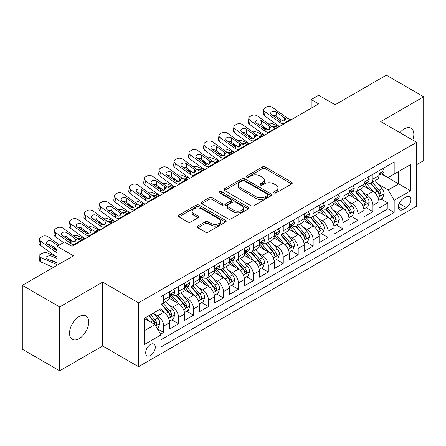 <?xml version="1.0" encoding="UTF-8"?>
<svg xmlns="http://www.w3.org/2000/svg" width="446" height="446" viewBox="0 0 446 446"><rect width="100%" height="100%" fill="white"/><g stroke="black" fill="none" stroke-linecap="round" stroke-linejoin="round"><path stroke-width="0.67" d="M274.022 192.901A1.455 0.836 0 0 0 276.074 192.901L291.667 183.903A2.074 1.199 0 0 0 292.275 183.055A2.074 1.199 0 0 0 291.667 182.208L265.253 166.955A2.074 1.199 0 0 0 262.32 166.955L246.727 175.958A1.455 0.836 0 0 0 246.304 176.549A1.455 0.836 0 0 0 246.727 177.146A1.455 0.836 0 0 0 248.779 177.146L250.797 175.98A6.64 3.836 0 0 1 260.191 175.98L262.393 177.252A6.64 3.836 0 0 1 264.339 179.961A6.64 3.836 0 0 1 262.393 182.67L260.375 183.836A1.455 0.836 0 0 0 259.946 184.432A1.455 0.836 0 0 0 260.375 185.023A1.455 0.836 0 0 0 262.426 185.023L264.445 183.858A6.64 3.836 0 0 1 273.838 183.858L276.041 185.129A6.64 3.836 0 0 1 277.981 187.838A6.64 3.836 0 0 1 276.041 190.554L274.022 191.713A1.455 0.836 0 0 0 273.593 192.31A1.455 0.836 0 0 0 274.022 192.901L274.022 191.713M79.109 338.698A13.531 7.811 120 0 0 87.951 326.779A13.531 7.811 120 0 0 85.872 315.935A13.531 7.811 120 0 0 79.109 316.604A13.531 7.811 120 0 0 70.267 328.529A13.531 7.811 120 0 0 72.341 339.373A13.531 7.811 120 0 0 79.109 338.698M412.767 140.089A13.531 7.811 120 0 0 411.028 128.208A13.531 7.811 120 0 0 404.266 128.877A13.531 7.811 120 0 0 399.878 132.646M150.492 355.49A6.768 3.908 120 0 0 154.913 349.525A6.768 3.908 120 0 0 153.876 344.106A6.768 3.908 120 0 0 150.492 344.44A6.768 3.908 120 0 0 146.076 350.4A6.768 3.908 120 0 0 147.113 355.824A6.768 3.908 120 0 0 150.492 355.49M197.896 226.089A2.074 1.199 0 0 0 197.288 226.936A2.074 1.199 0 0 0 197.896 227.783L205.311 232.065A2.074 1.199 0 0 0 208.243 232.065L225.559 222.069A2.074 1.199 0 0 0 226.167 221.222A2.074 1.199 0 0 0 225.559 220.374L199.145 205.121A2.074 1.199 0 0 0 196.212 205.121L178.896 215.123A2.074 1.199 0 0 0 178.288 215.964A2.074 1.199 0 0 0 178.896 216.812L187.844 221.98A2.074 1.199 0 0 0 190.782 221.98L198.191 217.704A2.074 1.199 0 0 0 198.799 216.856A2.074 1.199 0 0 0 198.191 216.009L193.754 213.444A5.553 3.206 0 0 1 192.126 211.181A5.553 3.206 0 0 1 195.554 208.221A5.553 3.206 0 0 1 201.603 208.912L218.992 218.953A5.553 3.206 0 0 1 220.619 221.222A5.553 3.206 0 0 1 217.191 224.182A5.553 3.206 0 0 1 211.142 223.485L208.243 221.813A2.074 1.199 0 0 0 205.311 221.813L197.896 226.089L197.896 227.783M416.597 164.741L423.7 160.638L423.7 96.771L386.325 75.19L335.124 104.754L318.678 95.26L311.202 99.575L318.678 103.89L72.007 246.304L64.531 241.988L57.06 246.304L57.06 265.292M59.675 306.937L59.675 370.81L102.652 345.996L102.652 282.123L59.675 306.937L22.3 285.362L73.501 255.798L57.06 246.304M102.652 282.123L138.533 302.84L416.597 142.296L416.597 206.169L138.533 366.707L138.533 302.84M423.7 96.771L380.722 121.585L416.597 142.296M250.947 205.718A2.074 1.199 0 0 0 253.88 205.718L271.196 195.722A2.074 1.199 0 0 0 271.804 194.874A2.074 1.199 0 0 0 271.196 194.027L244.782 178.774A2.074 1.199 0 0 0 241.849 178.774L224.533 188.77A2.074 1.199 0 0 0 223.925 189.617A2.074 1.199 0 0 0 224.533 190.464L250.947 205.718M220.051 193.218A1.455 0.836 0 0 1 221.523 193.419L221.523 191.696L248.377 207.2A2.074 1.199 0 0 1 248.985 208.048A2.074 1.199 0 0 1 248.377 208.895L231.061 218.891A2.074 1.199 0 0 1 228.129 218.891L201.715 203.638L201.715 201.943A2.074 1.199 0 0 0 201.107 202.791A2.074 1.199 0 0 0 201.715 203.638M201.715 201.943L209.124 197.667A2.074 1.199 0 0 1 212.056 197.667L222.771 203.85A2.074 1.199 0 0 0 225.704 203.85L230.621 201.012A2.074 1.199 0 0 0 231.229 200.165A2.074 1.199 0 0 0 230.621 199.317L219.471 192.878A1.455 0.836 0 0 1 219.042 192.287A1.455 0.836 0 0 1 219.939 191.512A1.455 0.836 0 0 1 221.523 191.696M59.675 370.81L22.3 349.229L22.3 285.362M160.549 334.232L163.649 332.443L157.444 328.864M153.915 313.616L157.672 315.785A8.457 4.884 60 0 1 163.649 326.143L169.631 322.692L169.631 328.992L178.601 323.813L171.799 319.882M168.867 304.986L172.619 307.155A8.457 4.884 60 0 1 178.601 317.513L184.577 314.056L184.577 320.362L193.547 315.183L186.746 311.252M183.813 296.356L187.571 298.525A8.457 4.884 60 0 1 193.547 308.877L199.529 305.426L199.529 311.726L208.499 306.547L201.698 302.622M198.765 287.726L202.517 289.889A8.457 4.884 60 0 1 208.499 300.247L214.481 296.796L214.481 303.096L223.446 297.917L216.645 293.992M213.718 279.096L217.47 281.259A8.457 4.884 60 0 1 223.446 291.617L229.428 288.166L229.428 294.466L238.398 289.287L231.597 285.362M228.664 270.46L232.416 272.629A8.457 4.884 60 0 1 238.398 282.987L244.38 279.536L244.38 285.836L253.35 280.657L246.543 276.732M243.616 261.83L247.368 263.999A8.457 4.884 60 0 1 253.35 274.357L259.327 270.9L259.327 277.206L268.297 272.027L261.495 268.096M258.563 253.2L262.32 255.368A8.457 4.884 60 0 1 268.297 265.727L274.279 262.27L274.279 268.57L283.249 263.396L276.448 259.466M273.515 244.57L277.267 246.738A8.457 4.884 60 0 1 283.249 257.091L289.225 253.64L289.225 259.94L298.196 254.761L291.394 250.836M288.462 235.94L292.219 238.103A8.457 4.884 60 0 1 298.196 248.461L304.178 245.01L304.178 251.31L313.148 246.131L306.346 242.206M303.414 227.304L307.166 229.473A8.457 4.884 60 0 1 313.148 239.831L319.124 236.38L319.124 242.68L328.094 237.501L321.293 233.576M318.36 218.674L322.118 220.842A8.457 4.884 60 0 1 328.094 231.201L334.076 227.75L334.076 234.05L343.046 228.87L336.245 224.94M333.313 210.044L337.065 212.212A8.457 4.884 60 0 1 343.046 222.571L349.028 219.114L349.028 225.42L357.999 220.24L351.192 216.31M348.265 201.414L352.017 203.582A8.457 4.884 60 0 1 357.999 213.935L363.975 210.484L363.975 216.784L372.945 211.605L372.945 205.305A8.457 4.884 -120 0 0 366.963 194.947L363.211 192.784M366.144 207.68L372.945 211.605M169.631 322.692A8.457 4.884 -120 0 0 163.649 312.334L159.166 309.741M184.577 314.056A8.457 4.884 -120 0 0 178.601 303.704L169.352 298.363M199.529 305.426A8.457 4.884 -120 0 0 193.547 295.068L184.304 289.733M214.481 296.796A8.457 4.884 -120 0 0 208.499 286.438L199.256 281.103M229.428 288.166A8.457 4.884 -120 0 0 223.446 277.808L214.203 272.473M244.38 279.536A8.457 4.884 -120 0 0 238.398 269.178L229.155 263.837M259.327 270.9A8.457 4.884 -120 0 0 253.35 260.548L244.101 255.207M274.279 262.27A8.457 4.884 -120 0 0 268.297 251.912L259.054 246.577M289.225 253.64A8.457 4.884 -120 0 0 283.249 243.282L274 237.947M304.178 245.01A8.457 4.884 -120 0 0 298.196 234.652L288.952 229.316M319.124 236.38A8.457 4.884 -120 0 0 313.148 226.022L303.899 220.681M334.076 227.75A8.457 4.884 -120 0 0 328.094 217.392L318.851 212.051M349.028 219.114A8.457 4.884 -120 0 0 343.046 208.761L333.803 203.421M363.975 210.484A8.457 4.884 -120 0 0 357.999 200.126L348.75 194.79M406.284 196.937L402.994 198.832A6.556 3.785 120 0 0 398.713 204.608A6.556 3.785 120 0 0 399.716 209.86A6.556 3.785 120 0 0 402.994 209.536L406.284 207.635A6.556 3.785 120 0 0 410.565 201.86A6.556 3.785 120 0 0 409.562 196.608A6.556 3.785 120 0 0 406.284 196.937M144.515 330.631L154.979 324.588L160.961 334.946L160.961 347.033L394.175 212.385L394.175 200.299L388.193 189.94L378.163 184.153M160.961 334.946L144.515 344.44L144.515 318.199L160.961 308.704L160.961 296.623L394.175 161.976L394.175 174.063L410.621 164.568L410.621 190.804L394.175 200.299M172.541 294.678L172.619 294.722A8.457 4.884 60 0 0 176.85 295.146L182.827 291.69A8.457 4.884 -120 0 0 184.577 287.821L184.577 282.987M187.493 286.048L187.571 286.092A8.457 4.884 60 0 0 191.797 286.51L197.779 283.059A8.457 4.884 -120 0 0 199.529 279.19L199.529 274.357M202.439 277.418L202.517 277.462A8.457 4.884 60 0 0 206.749 277.88L212.725 274.429A8.457 4.884 -120 0 0 214.481 270.555L214.481 265.721M217.392 268.787L217.47 268.832A8.457 4.884 60 0 0 221.695 269.25L227.677 265.799A8.457 4.884 -120 0 0 229.428 261.925L229.428 257.091M232.338 260.157L232.416 260.202A8.457 4.884 60 0 0 236.648 260.62L242.624 257.169A8.457 4.884 -120 0 0 244.38 253.295L244.38 248.461M247.29 251.522L247.368 251.566A8.457 4.884 60 0 0 251.594 251.99L257.576 248.534A8.457 4.884 -120 0 0 259.327 244.664L259.327 239.831M262.237 242.892L262.32 242.936A8.457 4.884 60 0 0 266.546 243.354L272.528 239.903A8.457 4.884 -120 0 0 274.279 236.034L274.279 231.201M277.189 234.261L277.267 234.306A8.457 4.884 60 0 0 281.498 234.724L287.475 231.273A8.457 4.884 -120 0 0 289.225 227.404L289.225 222.571M292.141 225.631L292.219 225.676A8.457 4.884 60 0 0 296.445 226.094L302.427 222.643A8.457 4.884 -120 0 0 304.178 218.769L304.178 213.935M307.088 217.001L307.166 217.046A8.457 4.884 60 0 0 311.397 217.464L317.374 214.013A8.457 4.884 -120 0 0 319.124 210.138L319.124 205.305M322.04 208.366L322.118 208.416A8.457 4.884 60 0 0 326.344 208.834L332.326 205.377A8.457 4.884 -120 0 0 334.076 201.508L334.076 196.675M336.986 199.736L337.065 199.78A8.457 4.884 60 0 0 341.296 200.198L347.272 196.747A8.457 4.884 -120 0 0 349.028 192.878L349.028 188.045M351.939 191.105L352.017 191.15A8.457 4.884 60 0 0 356.243 191.568L362.224 188.117A8.457 4.884 -120 0 0 363.975 184.248L363.975 179.415M160.961 339.78L387.897 208.761L387.897 202.975L378.927 208.154L378.927 201.854A8.457 4.884 -120 0 0 372.945 191.496L363.702 186.16M366.885 182.475L366.963 182.52A8.457 4.884 -120 0 0 371.195 182.938A8.457 4.884 -120 0 0 372.945 179.069L372.945 174.235M371.195 182.938L377.177 179.487A8.457 4.884 -120 0 0 378.927 175.613L378.927 170.779M163.649 295.068L163.649 299.902A8.457 4.884 60 0 1 161.898 303.776A8.457 4.884 60 0 1 160.961 304.116M161.898 303.776L167.88 300.32A8.457 4.884 -120 0 0 169.631 296.451L169.631 291.617M178.601 286.438L178.601 291.271A8.457 4.884 60 0 1 176.85 295.146M193.547 277.808L193.547 282.641A8.457 4.884 60 0 1 191.797 286.51M208.499 269.178L208.499 274.011A8.457 4.884 60 0 1 206.749 277.88M223.446 260.548L223.446 265.381A8.457 4.884 60 0 1 221.695 269.25M238.398 251.912L238.398 256.745A8.457 4.884 60 0 1 236.648 260.62M253.35 243.282L253.35 248.115A8.457 4.884 60 0 1 251.594 251.99M268.297 234.652L268.297 239.485A8.457 4.884 60 0 1 266.546 243.354M283.249 226.022L283.249 230.855A8.457 4.884 60 0 1 281.498 234.724M298.196 217.392L298.196 222.225A8.457 4.884 60 0 1 296.445 226.094M313.148 208.756L313.148 213.589A8.457 4.884 60 0 1 311.397 217.464M328.094 200.126L328.094 204.959A8.457 4.884 60 0 1 326.344 208.834M343.046 191.496L343.046 196.329A8.457 4.884 60 0 1 341.296 200.198M357.999 182.866L357.999 187.699A8.457 4.884 60 0 1 356.243 191.568M357.999 213.935L357.999 220.24M343.046 222.571L343.046 228.87M328.094 231.201L328.094 237.501M313.148 239.831L313.148 246.131M298.196 248.461L298.196 254.761M283.249 257.091L283.249 263.396M268.297 265.727L268.297 272.027M253.35 274.357L253.35 280.657M238.398 282.987L238.398 289.287M223.446 291.617L223.446 297.917M208.499 300.247L208.499 306.547M193.547 308.877L193.547 315.183M178.601 317.513L178.601 323.813M163.649 326.143L163.649 332.443M154.979 324.588L144.515 318.544M388.193 189.94L398.657 183.903L398.657 171.47L410.621 164.568M381.536 174.018L410.621 190.804M381.837 173.845L388.193 177.514L394.175 174.063M102.652 345.996L138.533 366.707M311.202 99.575L311.202 108.205M381.096 199.05L387.897 202.975M387.897 208.761L394.175 212.385M274.602 193.107L276.041 192.276A6.64 3.836 0 0 0 277.981 189.567L277.981 187.838M264.339 179.961L264.339 181.689A6.64 3.836 0 0 1 262.393 184.399L260.955 185.229M291.639 183.914L265.253 168.683A2.074 1.199 0 0 0 262.32 168.683L247.307 177.346M271.168 195.733L244.782 180.502A2.074 1.199 0 0 0 241.849 180.502L224.561 190.481M267.528 195.465A1.455 0.836 0 0 0 267.951 194.874A1.455 0.836 0 0 0 267.528 194.278L244.341 180.892A1.455 0.836 0 0 0 242.29 180.892L240.16 182.119A6.64 3.836 0 0 0 238.214 184.834A6.64 3.836 0 0 0 240.16 187.543L256.01 196.692A6.64 3.836 0 0 0 265.398 196.692L267.528 195.465L267.528 197.193A1.455 0.836 0 0 0 267.951 196.597L267.951 194.874M238.214 184.834L238.214 186.556A6.64 3.836 0 0 0 240.16 189.271L240.16 187.543M267.528 197.193L265.398 198.42A6.64 3.836 0 0 1 256.01 198.42L240.16 189.271M201.743 203.655L209.124 199.395L209.124 197.667M231.229 200.165L231.229 201.893A2.074 1.199 0 0 1 230.621 202.74L225.704 205.578A2.074 1.199 0 0 1 222.771 205.578L212.056 199.395A2.074 1.199 0 0 0 209.124 199.395M221.523 193.419L248.35 208.906M233.888 210.272A5.553 3.206 0 0 0 239.937 210.964A5.553 3.206 0 0 0 243.365 208.003A5.553 3.206 0 0 0 241.738 205.74L235.611 202.2A2.074 1.199 0 0 0 232.678 202.2L227.761 205.037A2.074 1.199 0 0 0 227.153 205.885A2.074 1.199 0 0 0 227.761 206.732L233.888 210.272L233.888 211.995A5.553 3.206 0 0 0 239.937 212.692A5.553 3.206 0 0 0 243.365 209.731L243.365 208.003M227.153 205.885L227.153 207.613A2.074 1.199 0 0 0 227.761 208.46L227.761 206.732M233.888 211.995L227.761 208.46M220.619 221.222L220.619 222.944A5.553 3.206 0 0 1 217.191 225.905A5.553 3.206 0 0 1 211.142 225.213L208.243 223.541A2.074 1.199 0 0 0 205.311 223.541L197.924 227.8M192.126 211.181L192.126 212.909A5.553 3.206 0 0 0 193.754 215.173L193.754 213.444M198.163 217.72L193.754 215.173M225.531 222.08L199.145 206.849A2.074 1.199 0 0 0 196.212 206.849L178.924 216.828M378.799 200.371L382.662 198.141L384.157 193.826A5.603 3.233 -120 0 0 381.977 188.563L375.147 180.658M279.19 126.686L272.01 123.587A4.226 2.119 -5.9 0 0 267.684 123.403M373.776 192.042L365.971 183.005M266.859 128.905L264.539 127.902L264.668 129.195M369.333 189.411L364.806 184.165A13.425 7.749 -120 0 0 364.388 183.696M370.431 183.245L377.344 191.239A5.603 3.233 60 0 1 379.34 195.103L379.747 195.766L380.505 195.66L381.135 194.066A5.603 3.233 -120 0 0 379.133 190.208L372.304 182.297M370.838 183.111L378.264 191.708A2.854 1.65 60 0 1 378.983 192.823L381.135 194.066M263.324 126.352A4.226 2.119 -5.9 0 0 263.318 126.608A4.226 2.119 -5.9 0 0 264.539 127.902M272.155 126.631A3.384 1.695 174.1 0 1 276.007 126.67L277.847 127.461M284.202 123.793L283.188 123.709A10.57 6.105 60 0 1 279.319 122.098L265.008 111.745L264.539 115.754A4.226 2.726 -173.3 0 1 263.324 113.54L263.798 109.526A4.226 2.726 6.7 0 0 265.008 111.745M279.464 126.53A15.855 9.154 60 0 1 278.85 126.106L264.539 115.754M382.885 168.493L384.157 170.695A5.603 3.233 60 0 1 382.997 173.176L380.159 174.815A5.603 3.233 -120 0 0 381.135 173.522L381.012 173.026M291.678 119.478L290.658 119.389A10.57 6.105 60 0 1 286.795 117.783L272.478 107.43A4.226 2.726 6.7 0 0 266.524 107.007L265.03 107.871A4.226 2.726 6.7 0 0 263.798 109.526M284.47 120.682L284.347 117.761L285.351 119.322L284.358 120.749L280.93 121.167L271.692 114.828A3.384 2.18 -173.3 0 1 270.722 113.055A3.384 2.18 -173.3 0 1 271.709 111.729A3.384 2.18 -173.3 0 1 276.475 112.069L276.007 116.077L283.11 121.217M276.007 116.077A3.384 2.18 6.7 0 0 272.389 115.336M284.347 117.761L276.475 112.069M379.111 175.077L379.133 175.077A5.603 3.233 -120 0 0 380.159 174.815M380.41 173.104L381.135 173.522C380.778 172.68 380.182 173.026 379.34 174.559A5.603 3.233 60 0 1 378.927 175.356M363.852 209.007L367.716 206.771L369.21 202.456A5.603 3.233 -120 0 0 367.025 197.199L360.195 189.288M264.244 135.316L257.063 132.222A4.226 2.119 -5.9 0 0 252.737 132.033M358.829 200.672L351.019 191.635M251.912 137.535L249.587 136.537L249.721 137.825M354.386 198.041L349.854 192.795A13.425 7.749 -120 0 0 349.435 192.326M355.484 191.875L362.392 199.875A5.603 3.233 60 0 1 364.388 203.733L364.795 204.396L365.553 204.29L366.183 202.696A5.603 3.233 -120 0 0 364.187 198.838L357.358 190.927M355.891 191.741L363.312 200.338A2.854 1.65 60 0 1 364.031 201.453L366.183 202.696M248.377 134.982A4.226 2.119 -5.9 0 0 248.372 135.244A4.226 2.119 -5.9 0 0 249.587 136.537M257.208 135.261A3.384 1.695 174.1 0 1 261.055 135.3L262.895 136.097M348.9 217.637L352.764 215.407L354.258 211.086A5.603 3.233 -120 0 0 352.078 205.829L345.243 197.918M249.292 143.946L242.111 140.852A4.226 2.119 -5.9 0 0 237.785 140.663M343.877 209.308L336.072 200.265M236.96 146.171L234.635 145.167L234.769 146.455M339.434 206.671L334.901 201.43A13.425 7.749 -120 0 0 334.489 200.962M340.532 200.505L347.44 208.505A5.603 3.233 60 0 1 349.441 212.363L349.848 213.026L350.606 212.92L351.231 211.326A5.603 3.233 -120 0 0 349.235 207.468L342.405 199.557M340.939 200.377L348.365 208.968A2.854 1.65 60 0 1 349.084 210.088L351.231 211.326M233.425 143.612A4.226 2.119 -5.9 0 0 233.42 143.874A4.226 2.119 -5.9 0 0 234.635 145.167M242.256 143.891A3.384 1.695 174.1 0 1 246.108 143.93L247.948 144.727M333.948 226.267L337.812 224.037L339.306 219.722A5.603 3.233 -120 0 0 337.126 214.459L330.296 206.554M234.345 152.582L227.165 149.482A4.226 2.119 -5.9 0 0 222.833 149.299M328.925 217.938L321.12 208.895M222.013 154.801L219.688 153.798L219.822 155.085M324.487 215.306L319.955 210.06A13.425 7.749 -120 0 0 319.537 209.592M325.586 209.135L332.493 217.135A5.603 3.233 60 0 1 334.489 220.993L334.896 221.656L335.654 221.55L336.284 219.962A5.603 3.233 -120 0 0 334.288 216.098L327.453 208.193M325.987 209.007L333.413 217.598A2.854 1.65 60 0 1 334.132 218.718L336.284 219.962M218.479 152.242A4.226 2.119 -5.9 0 0 218.473 152.504A4.226 2.119 -5.9 0 0 219.688 153.798M227.309 152.521A3.384 1.695 174.1 0 1 231.156 152.56L232.996 153.357M319.002 234.897L322.865 232.667L324.359 228.352A5.603 3.233 -120 0 0 322.179 223.089L315.344 215.184M219.393 161.212L212.212 158.113A4.226 2.119 -5.9 0 0 207.886 157.929M313.978 226.568L306.173 217.531M207.061 163.431L204.736 162.428L204.87 163.715M309.535 223.937L305.003 218.691A13.425 7.749 -120 0 0 304.59 218.222M310.633 217.765L317.541 225.765A5.603 3.233 60 0 1 319.542 229.623L319.949 230.292L320.702 230.181L321.332 228.592A5.603 3.233 -120 0 0 319.336 224.728L312.507 216.823M311.04 217.637L318.461 226.233A2.854 1.65 60 0 1 319.18 227.349L321.332 228.592M203.527 160.872A4.226 2.119 -5.9 0 0 203.521 161.134A4.226 2.119 -5.9 0 0 204.736 162.428M212.357 161.157A3.384 1.695 174.1 0 1 216.204 161.196L218.049 161.987M269.256 132.423L268.236 132.339A10.57 6.105 60 0 1 264.372 130.728L250.055 120.375L249.587 124.384A4.226 2.726 -173.3 0 1 248.377 122.171L248.846 118.157A4.226 2.726 6.7 0 0 250.055 120.375M264.511 135.16A15.855 9.154 60 0 1 263.904 134.737L249.587 124.384M367.939 177.123L369.21 179.325A5.603 3.233 60 0 1 368.05 181.806L365.207 183.445A5.603 3.233 -120 0 0 366.183 182.152L366.066 181.656M276.726 128.108L275.712 128.024A10.57 6.105 60 0 1 271.848 126.413L257.532 116.06A4.226 2.726 6.7 0 0 251.572 115.642L250.078 116.501A4.226 2.726 6.7 0 0 248.846 118.157M269.518 129.312L269.401 126.391L270.399 127.952L269.412 129.379L265.983 129.797L256.74 123.458A3.384 2.18 -173.3 0 1 255.77 121.686A3.384 2.18 -173.3 0 1 256.757 120.364A3.384 2.18 -173.3 0 1 261.523 120.699L261.055 124.707L268.157 129.847M261.055 124.707A3.384 2.18 6.7 0 0 257.442 123.966M269.401 126.391L261.523 120.699M364.165 183.707L364.187 183.707A5.603 3.233 -120 0 0 365.207 183.445M365.458 181.734L366.183 182.152C365.832 181.31 365.235 181.656 364.388 183.189A5.603 3.233 60 0 1 363.975 183.986M254.304 141.059L253.289 140.969A10.57 6.105 60 0 1 249.42 139.358L235.103 129.006L234.635 133.019A4.226 2.726 -173.3 0 1 233.425 130.801L233.894 126.787A4.226 2.726 6.7 0 0 235.103 129.006M249.565 143.79A15.855 9.154 60 0 1 248.952 143.372L234.635 133.019M352.987 185.759L354.258 187.956A5.603 3.233 60 0 1 353.098 190.436L350.255 192.075A5.603 3.233 -120 0 0 351.231 190.788L351.113 190.286M261.78 136.738L260.759 136.654A10.57 6.105 60 0 1 256.896 135.043L242.579 124.69A4.226 2.726 6.7 0 0 236.625 124.272L235.131 125.136A4.226 2.726 6.7 0 0 233.894 126.787M254.571 137.948L254.449 135.021L255.446 136.582L254.46 138.009L251.031 138.427L241.793 132.088A3.384 2.18 -173.3 0 1 240.823 130.316A3.384 2.18 -173.3 0 1 241.81 128.994A3.384 2.18 -173.3 0 1 246.577 129.329L246.108 133.337L253.211 138.477M246.108 133.337A3.384 2.18 6.7 0 0 242.49 132.596M254.449 135.021L246.577 129.329M349.212 192.338L349.235 192.338A5.603 3.233 -120 0 0 350.255 192.075M350.511 190.37L351.231 190.788C350.879 189.94 350.283 190.286 349.441 191.819A5.603 3.233 60 0 1 349.028 192.616M239.351 149.689L238.337 149.6A10.57 6.105 60 0 1 234.473 147.988L220.157 137.636L219.688 141.65A4.226 2.726 -173.3 0 1 218.479 139.431L218.947 135.422A4.226 2.726 6.7 0 0 220.157 137.636M234.613 152.426A15.855 9.154 60 0 1 234.005 152.002L219.688 141.65M338.04 194.389L339.306 196.586A5.603 3.233 60 0 1 338.146 199.067L335.308 200.706A5.603 3.233 -120 0 0 336.284 199.418L336.167 198.922M246.828 145.374L245.813 145.285A10.57 6.105 60 0 1 241.944 143.673L227.633 133.321A4.226 2.726 6.7 0 0 221.673 132.902L220.179 133.767A4.226 2.726 6.7 0 0 218.947 135.422M239.619 146.578L239.496 143.657L240.5 145.212L239.513 146.645L236.079 147.063L226.841 140.724A3.384 2.18 -173.3 0 1 225.871 138.946A3.384 2.18 -173.3 0 1 226.858 137.624A3.384 2.18 -173.3 0 1 231.625 137.959L231.156 141.973L238.259 147.108M231.156 141.973A3.384 2.18 6.7 0 0 227.538 141.226M239.496 143.657L231.625 137.959M334.266 200.968L334.288 200.968A5.603 3.233 -120 0 0 335.308 200.706M335.559 199L336.284 199.418C335.933 198.57 335.331 198.916 334.489 200.455A5.603 3.233 60 0 1 334.076 201.252M224.405 158.319L223.385 158.23A10.57 6.105 60 0 1 219.521 156.624L205.205 146.266L204.736 150.28A4.226 2.726 -173.3 0 1 203.527 148.061L203.995 144.052A4.226 2.726 6.7 0 0 205.205 146.266M219.666 161.056A15.855 9.154 60 0 1 219.053 160.632L204.736 150.28M323.088 203.019L324.359 205.221A5.603 3.233 60 0 1 323.199 207.697L320.356 209.336A5.603 3.233 -120 0 0 321.332 208.048L321.215 207.552M231.881 154.004L230.861 153.915A10.57 6.105 60 0 1 226.997 152.303L212.681 141.951A4.226 2.726 6.7 0 0 206.727 141.533L205.232 142.397A4.226 2.726 6.7 0 0 203.995 144.052M224.667 155.208L224.55 152.287L225.548 153.848L224.561 155.275L221.132 155.693L211.889 149.354A3.384 2.18 -173.3 0 1 210.925 147.581A3.384 2.18 -173.3 0 1 211.911 146.255A3.384 2.18 -173.3 0 1 216.672 146.589L216.204 150.603L223.312 155.738M216.204 150.603A3.384 2.18 6.7 0 0 212.591 149.862M224.55 152.287L216.672 146.589M319.314 209.603L319.336 209.603A5.603 3.233 -120 0 0 320.356 209.336M320.613 207.63L321.332 208.048C320.981 207.206 320.384 207.546 319.542 209.085A5.603 3.233 60 0 1 319.124 209.882M304.049 243.527L307.913 241.297L309.407 236.982A5.603 3.233 -120 0 0 307.227 231.719L300.398 223.814M204.446 169.842L197.26 166.743A4.226 2.119 -5.9 0 0 192.934 166.559M299.026 235.198L291.221 226.161M192.109 172.061L189.79 171.058L189.918 172.351M294.583 232.567L290.056 227.321A13.425 7.749 -120 0 0 289.638 226.852M295.681 226.401L302.594 234.395A5.603 3.233 60 0 1 304.59 238.259L304.997 238.922L305.755 238.816L306.385 237.222A5.603 3.233 -120 0 0 304.384 233.364L297.554 225.453M296.088 226.267L303.514 234.864A2.854 1.65 60 0 1 304.233 235.979L306.385 237.222M188.574 169.508A4.226 2.119 -5.9 0 0 188.574 169.764A4.226 2.119 -5.9 0 0 189.79 171.058M197.405 169.787A3.384 1.695 174.1 0 1 201.257 169.826L203.097 170.617M209.453 166.949L208.438 166.86A10.57 6.105 60 0 1 204.575 165.254L190.258 154.901L189.79 158.91A4.226 2.726 -173.3 0 1 188.58 156.691L189.048 152.683A4.226 2.726 6.7 0 0 190.258 154.901M204.714 169.686A15.855 9.154 60 0 1 204.101 169.263L189.79 158.91M308.136 211.649L309.407 213.851A5.603 3.233 60 0 1 308.247 216.327L305.41 217.971A5.603 3.233 -120 0 0 306.385 216.678L306.268 216.182M216.929 162.634L215.914 162.545A10.57 6.105 60 0 1 212.045 160.939L197.734 150.586A4.226 2.726 6.7 0 0 191.774 150.163L190.28 151.027A4.226 2.726 6.7 0 0 189.048 152.683M209.72 163.838L209.598 160.917L210.601 162.478L209.609 163.905L206.18 164.323L196.942 157.984A3.384 2.18 -173.3 0 1 195.972 156.212A3.384 2.18 -173.3 0 1 196.959 154.885A3.384 2.18 -173.3 0 1 201.726 155.225L201.257 159.233L208.36 164.373M201.257 159.233A3.384 2.18 6.7 0 0 197.639 158.492M209.598 160.917L201.726 155.225M304.362 218.233L304.384 218.233A5.603 3.233 -120 0 0 305.41 217.971M305.661 216.26L306.385 216.678C306.034 215.836 305.432 216.182 304.59 217.715A5.603 3.233 60 0 1 304.178 218.512M289.103 252.157L292.966 249.927L294.46 245.612A5.603 3.233 -120 0 0 292.275 240.355L285.446 232.444M189.494 178.472L182.314 175.373A4.226 2.119 -5.9 0 0 177.987 175.189M284.08 243.828L276.269 234.791M177.162 180.691L174.838 179.693L174.971 180.981M279.636 241.197L275.104 235.951A13.425 7.749 -120 0 0 274.686 235.482M280.735 235.031L287.642 243.031A5.603 3.233 60 0 1 289.638 246.889L290.051 247.552L290.803 247.446L291.433 245.852A5.603 3.233 -120 0 0 289.437 241.994L282.608 234.083M281.142 234.897L288.562 243.494A2.854 1.65 60 0 1 289.281 244.609L291.433 245.852M173.628 178.138A4.226 2.119 -5.9 0 0 173.622 178.4A4.226 2.119 -5.9 0 0 174.838 179.693M182.459 178.417A3.384 1.695 174.1 0 1 186.305 178.456L188.151 179.253M194.506 175.579L193.486 175.495A10.57 6.105 60 0 1 189.622 173.884L175.306 163.531L174.838 167.54A4.226 2.726 -173.3 0 1 173.628 165.327L174.096 161.313A4.226 2.726 6.7 0 0 175.306 163.531M189.767 178.316A15.855 9.154 60 0 1 189.154 177.893L174.838 167.54M293.189 220.279L294.46 222.482A5.603 3.233 60 0 1 293.301 224.962L290.457 226.601A5.603 3.233 -120 0 0 291.433 225.308L291.316 224.812M201.977 171.264L200.962 171.18A10.57 6.105 60 0 1 197.099 169.569L182.782 159.216A4.226 2.726 6.7 0 0 176.828 158.798L175.328 159.657A4.226 2.726 6.7 0 0 174.096 161.313M194.768 172.468L194.651 169.547L195.649 171.108L194.662 172.535L191.234 172.953L181.99 166.614A3.384 2.18 -173.3 0 1 181.026 164.842A3.384 2.18 -173.3 0 1 182.013 163.52A3.384 2.18 -173.3 0 1 186.774 163.855L186.305 167.863L193.413 173.003M186.305 167.863A3.384 2.18 6.7 0 0 182.693 167.122M194.651 169.547L186.774 163.855M289.415 226.863L289.437 226.863A5.603 3.233 -120 0 0 290.457 226.601M290.708 224.89L291.433 225.308C291.082 224.466 290.485 224.812 289.638 226.345A5.603 3.233 60 0 1 289.225 227.142M274.151 260.793L278.014 258.563L279.508 254.242A5.603 3.233 -120 0 0 277.328 248.985L270.499 241.074M174.542 187.103L167.361 184.008A4.226 2.119 -5.9 0 0 163.035 183.819M269.128 252.458L261.323 243.421M162.21 189.327L159.891 188.323L160.019 189.611M264.684 249.827L260.157 244.581A13.425 7.749 -120 0 0 259.739 244.118M265.783 243.661L272.696 251.661A5.603 3.233 60 0 1 274.691 255.519L275.098 256.182L275.857 256.076L276.487 254.482A5.603 3.233 -120 0 0 274.485 250.624L267.656 242.713M266.19 243.533L273.615 252.124A2.854 1.65 60 0 1 274.335 253.239L276.487 254.482M158.676 186.768A4.226 2.119 -5.9 0 0 158.67 187.03A4.226 2.119 -5.9 0 0 159.891 188.323M167.506 187.047A3.384 1.695 174.1 0 1 171.359 187.086L173.199 187.883M179.554 184.209L178.539 184.126A10.57 6.105 60 0 1 174.67 182.514L160.359 172.162L159.891 176.17A4.226 2.726 -173.3 0 1 158.681 173.957L159.15 169.943A4.226 2.726 6.7 0 0 160.359 172.162M174.815 186.946A15.855 9.154 60 0 1 174.202 186.528L159.891 176.17M278.237 228.91L279.508 231.112A5.603 3.233 60 0 1 278.349 233.593L275.511 235.232A5.603 3.233 -120 0 0 276.487 233.944L276.364 233.442M187.03 179.894L186.01 179.81A10.57 6.105 60 0 1 182.146 178.199L167.83 167.847A4.226 2.726 6.7 0 0 161.876 167.428L160.382 168.293A4.226 2.726 6.7 0 0 159.15 169.943M179.822 181.104L179.699 178.177L180.702 179.738L179.71 181.165L176.281 181.583L167.044 175.245A3.384 2.18 -173.3 0 1 166.074 173.472A3.384 2.18 -173.3 0 1 167.06 172.15A3.384 2.18 -173.3 0 1 171.827 172.485L171.359 176.493L178.461 181.633M171.359 176.493A3.384 2.18 6.7 0 0 167.741 175.752M179.699 178.177L171.827 172.485M274.463 235.494L274.485 235.494A5.603 3.233 -120 0 0 275.511 235.232M275.762 233.526L276.487 233.944C276.13 233.096 275.533 233.442 274.691 234.975A5.603 3.233 60 0 1 274.279 235.772M259.204 269.423L263.068 267.193L264.562 262.878A5.603 3.233 -120 0 0 262.376 257.615L255.547 249.704M159.596 195.738L152.415 192.639A4.226 2.119 -5.9 0 0 148.089 192.455M254.181 261.094L246.37 252.051M147.264 197.957L144.939 196.954L145.073 198.241M249.738 258.463L245.205 253.216A13.425 7.749 -120 0 0 244.787 252.748M250.836 252.291L257.743 260.291A5.603 3.233 60 0 1 259.739 264.149L260.146 264.812L260.904 264.707L261.534 263.112A5.603 3.233 -120 0 0 259.539 259.254L252.709 251.349M251.243 252.163L258.663 260.754A2.854 1.65 60 0 1 259.382 261.874L261.534 263.112M143.729 195.398A4.226 2.119 -5.9 0 0 143.724 195.66A4.226 2.119 -5.9 0 0 144.939 196.954M152.56 195.677A3.384 1.695 174.1 0 1 156.407 195.716L158.246 196.513M164.607 192.845L163.587 192.756A10.57 6.105 60 0 1 159.724 191.144L145.407 180.792L144.939 184.806A4.226 2.726 -173.3 0 1 143.729 182.587L144.197 178.578A4.226 2.726 6.7 0 0 145.407 180.792M159.863 195.582A15.855 9.154 60 0 1 159.255 195.158L144.939 184.806M263.291 237.545L264.562 239.742A5.603 3.233 60 0 1 263.402 242.223L260.559 243.862A5.603 3.233 -120 0 0 261.534 242.574L261.417 242.078M172.078 188.53L171.063 188.441A10.57 6.105 60 0 1 167.2 186.829L152.883 176.477A4.226 2.726 6.7 0 0 146.924 176.059L145.429 176.923A4.226 2.726 6.7 0 0 144.197 178.578M164.869 189.734L164.752 186.813L165.75 188.368L164.764 189.795L161.335 190.219L152.092 183.88A3.384 2.18 -173.3 0 1 151.127 182.102A3.384 2.18 -173.3 0 1 152.114 180.781A3.384 2.18 -173.3 0 1 156.875 181.115L156.407 185.129L163.509 190.264M156.407 185.129A3.384 2.18 6.7 0 0 152.794 184.382M164.752 186.813L156.875 181.115M259.516 244.124L259.539 244.124A5.603 3.233 -120 0 0 260.559 243.862M260.81 242.156L261.534 242.574C261.183 241.726 260.587 242.072 259.739 243.605A5.603 3.233 60 0 1 259.327 244.402M244.252 278.053L248.115 275.823L249.609 271.508A5.603 3.233 -120 0 0 247.43 266.245L240.6 258.34M144.643 204.368L137.463 201.269A4.226 2.119 -5.9 0 0 133.137 201.085M239.229 269.724L231.424 260.687M132.311 206.587L129.987 205.584L130.12 206.872M234.786 267.093L230.253 261.847A13.425 7.749 -120 0 0 229.841 261.378M235.884 260.921L242.791 268.921A5.603 3.233 60 0 1 244.793 272.779L245.2 273.448L245.958 273.337L246.588 271.748A5.603 3.233 -120 0 0 244.586 267.884L237.757 259.979M236.291 260.793L243.717 269.39A2.854 1.65 60 0 1 244.436 270.505L246.588 271.748M128.777 204.028A4.226 2.119 -5.9 0 0 128.771 204.29A4.226 2.119 -5.9 0 0 129.987 205.584M137.608 204.313A3.384 1.695 174.1 0 1 141.46 204.352L143.3 205.143M149.655 201.475L148.641 201.386A10.57 6.105 60 0 1 144.772 199.775L130.455 189.422L129.987 193.436A4.226 2.726 -173.3 0 1 128.777 191.217L129.245 187.209A4.226 2.726 6.7 0 0 130.455 189.422M144.917 204.212A15.855 9.154 60 0 1 144.303 203.789L129.987 193.436M248.338 246.175L249.609 248.377A5.603 3.233 60 0 1 248.45 250.853L245.612 252.492A5.603 3.233 -120 0 0 246.588 251.204L246.465 250.708M157.131 197.16L156.111 197.071A10.57 6.105 60 0 1 152.248 195.46L137.931 185.107A4.226 2.726 6.7 0 0 131.977 184.689L130.483 185.553A4.226 2.726 6.7 0 0 129.245 187.209M149.923 198.364L149.8 195.443L150.798 197.004L149.811 198.431L146.383 198.849L137.145 192.51A3.384 2.18 -173.3 0 1 136.175 190.737A3.384 2.18 -173.3 0 1 137.162 189.411A3.384 2.18 -173.3 0 1 141.928 189.745L141.46 193.759L148.563 198.894M141.46 193.759A3.384 2.18 6.7 0 0 137.842 193.012M149.8 195.443L141.928 189.745M244.564 252.754L244.586 252.754A5.603 3.233 -120 0 0 245.612 252.492M245.863 250.786L246.588 251.204C246.231 250.357 245.635 250.702 244.793 252.241A5.603 3.233 60 0 1 244.38 253.038M229.305 286.683L233.163 284.453L234.657 280.138A5.603 3.233 -120 0 0 232.477 274.875L225.648 266.97M129.697 212.998L122.516 209.899A4.226 2.119 -5.9 0 0 118.19 209.715M224.277 278.354L216.472 269.317M117.365 215.217L115.04 214.214L115.174 215.507M219.839 275.723L215.306 270.477A13.425 7.749 -120 0 0 214.888 270.008M220.937 269.557L227.845 277.551A5.603 3.233 60 0 1 229.841 281.415L230.248 282.078L231.006 281.972L231.636 280.378A5.603 3.233 -120 0 0 229.64 276.52L222.805 268.609M221.344 269.423L228.765 278.02A2.854 1.65 60 0 1 229.484 279.135L231.636 280.378M113.83 212.664A4.226 2.119 -5.9 0 0 113.825 212.92A4.226 2.119 -5.9 0 0 115.04 214.214M122.661 212.943A3.384 1.695 174.1 0 1 126.508 212.982L128.348 213.773M134.703 210.105L133.689 210.016A10.57 6.105 60 0 1 129.825 208.41L115.508 198.057L115.04 202.066A4.226 2.726 -173.3 0 1 113.83 199.847L114.299 195.839A4.226 2.726 6.7 0 0 115.508 198.057M129.964 212.842A15.855 9.154 60 0 1 129.357 212.419L115.04 202.066M233.392 254.805L234.657 257.007A5.603 3.233 60 0 1 233.498 259.483L230.66 261.127A5.603 3.233 -120 0 0 231.636 259.834L231.519 259.338M142.179 205.79L141.165 205.701A10.57 6.105 60 0 1 137.296 204.095L122.984 193.737A4.226 2.726 6.7 0 0 117.025 193.319L115.531 194.183A4.226 2.726 6.7 0 0 114.299 195.839M134.971 206.994L134.848 204.073L135.852 205.634L134.865 207.061L131.436 207.479L122.193 201.14A3.384 2.18 -173.3 0 1 121.223 199.368A3.384 2.18 -173.3 0 1 122.21 198.041A3.384 2.18 -173.3 0 1 126.976 198.375L126.508 202.389L133.61 207.529M126.508 202.389A3.384 2.18 6.7 0 0 122.89 201.648M134.848 204.073L126.976 198.375M229.618 261.389L229.64 261.389A5.603 3.233 -120 0 0 230.66 261.127M230.911 259.416L231.636 259.834C231.284 258.992 230.682 259.338 229.841 260.871A5.603 3.233 60 0 1 229.428 261.668M214.353 295.313L218.217 293.083L219.711 288.768A5.603 3.233 -120 0 0 217.531 283.511L210.696 275.6M114.745 221.629L107.564 218.529A4.226 2.119 -5.9 0 0 103.238 218.345M209.33 286.984L201.525 277.947M102.413 223.847L100.088 222.844L100.222 224.137M204.887 284.353L200.354 279.107A13.425 7.749 -120 0 0 199.942 278.639M205.985 278.187L212.893 286.181A5.603 3.233 60 0 1 214.894 290.045L215.301 290.708L216.059 290.602L216.684 289.008A5.603 3.233 -120 0 0 214.688 285.15L207.858 277.239M206.392 278.053L213.818 286.65A2.854 1.65 60 0 1 214.537 287.765L216.684 289.008M98.878 221.294A4.226 2.119 -5.9 0 0 98.873 221.556A4.226 2.119 -5.9 0 0 100.088 222.844M107.709 221.573A3.384 1.695 174.1 0 1 111.561 221.612L113.401 222.403M119.757 218.735L118.736 218.651A10.57 6.105 60 0 1 114.873 217.04L100.556 206.688L100.088 210.696A4.226 2.726 -173.3 0 1 98.878 208.483L99.346 204.469A4.226 2.726 6.7 0 0 100.556 206.688M115.018 221.472A15.855 9.154 60 0 1 114.405 221.049L100.088 210.696M218.44 263.435L219.711 265.638A5.603 3.233 60 0 1 218.551 268.118L215.708 269.758A5.603 3.233 -120 0 0 216.684 268.464L216.566 267.968M127.233 214.42L126.212 214.336A10.57 6.105 60 0 1 122.349 212.725L108.032 202.373A4.226 2.726 6.7 0 0 102.078 201.949L100.584 202.813A4.226 2.726 6.7 0 0 99.346 204.469M120.024 215.624L119.902 212.703L120.899 214.264L119.913 215.691L116.484 216.109L107.241 209.771A3.384 2.18 -173.3 0 1 106.276 207.998A3.384 2.18 -173.3 0 1 107.263 206.676A3.384 2.18 -173.3 0 1 112.03 207.011L111.561 211.019L118.664 216.159M111.561 211.019A3.384 2.18 6.7 0 0 107.943 210.278M119.902 212.703L112.03 207.011M214.665 270.02L214.688 270.02A5.603 3.233 -120 0 0 215.708 269.758M215.964 268.046L216.684 268.464C216.332 267.622 215.736 267.968 214.894 269.501A5.603 3.233 60 0 1 214.481 270.298M199.401 303.949L203.264 301.719L204.759 297.398A5.603 3.233 -120 0 0 202.579 292.141L195.749 284.23M99.798 230.259L92.617 227.165A4.226 2.119 -5.9 0 0 88.286 226.975M194.378 295.614L186.573 286.577M87.461 232.477L85.141 231.48L85.275 232.767M189.935 292.983L185.408 287.737A13.425 7.749 -120 0 0 184.99 287.274M191.033 286.817L197.946 294.817A5.603 3.233 60 0 1 199.942 298.675L200.349 299.338L201.107 299.233L201.737 297.638A5.603 3.233 -120 0 0 199.741 293.78L192.906 285.869M191.44 286.683L198.866 295.28A2.854 1.65 60 0 1 199.585 296.395L201.737 297.638M83.926 229.924A4.226 2.119 -5.9 0 0 83.926 230.186A4.226 2.119 -5.9 0 0 85.141 231.48M92.762 230.203A3.384 1.695 174.1 0 1 96.609 230.242L98.449 231.039M104.804 227.365L103.79 227.282A10.57 6.105 60 0 1 99.926 225.67L85.61 215.318L85.141 219.326A4.226 2.726 -173.3 0 1 83.932 217.113L84.4 213.099A4.226 2.726 6.7 0 0 85.61 215.318M100.066 230.103A15.855 9.154 60 0 1 99.458 229.684L85.141 219.326M203.493 272.066L204.759 274.268A5.603 3.233 60 0 1 203.599 276.749L200.761 278.388A5.603 3.233 -120 0 0 201.737 277.094L201.62 276.598M112.281 223.05L111.266 222.967A10.57 6.105 60 0 1 107.397 221.355L93.086 211.003A4.226 2.726 6.7 0 0 87.126 210.584L85.632 211.443A4.226 2.726 6.7 0 0 84.4 213.099M105.072 224.254L104.949 221.333L105.953 222.894L104.961 224.321L101.532 224.739L92.294 218.401A3.384 2.18 -173.3 0 1 91.324 216.628A3.384 2.18 -173.3 0 1 92.311 215.306A3.384 2.18 -173.3 0 1 97.077 215.641L96.609 219.649L103.712 224.79M96.609 219.649A3.384 2.18 6.7 0 0 92.991 218.908M104.949 221.333L97.077 215.641M199.713 278.65L199.741 278.65A5.603 3.233 -120 0 0 200.761 278.388M201.012 276.682L201.737 277.094C201.386 276.252 200.784 276.598 199.942 278.131A5.603 3.233 60 0 1 199.529 278.928M89.858 236.001L88.838 235.912A10.57 6.105 60 0 1 84.974 234.301L70.658 223.948L70.189 227.962A4.226 2.726 -173.3 0 1 68.979 225.743L69.448 221.729A4.226 2.726 6.7 0 0 70.658 223.948M85.119 238.733A15.855 9.154 60 0 1 84.506 238.315L70.189 227.962M188.541 280.701L189.812 282.898A5.603 3.233 60 0 1 188.652 285.379L185.809 287.018A5.603 3.233 -120 0 0 186.785 285.73L186.668 285.228M97.334 231.686L96.314 231.597A10.57 6.105 60 0 1 92.45 229.985L78.134 219.633A4.226 2.726 6.7 0 0 72.18 219.215L70.68 220.079A4.226 2.726 6.7 0 0 69.448 221.729M90.12 232.89L90.003 229.969L91.001 231.524L90.014 232.951L86.585 233.37L77.342 227.031A3.384 2.18 -173.3 0 1 76.377 225.258A3.384 2.18 -173.3 0 1 77.364 223.937A3.384 2.18 -173.3 0 1 82.125 224.271L81.657 228.285L88.765 233.42M81.657 228.285A3.384 2.18 6.7 0 0 78.044 227.538M90.003 229.969L82.125 224.271M184.767 287.28L184.789 287.28A5.603 3.233 -120 0 0 185.809 287.018M186.066 285.312L186.785 285.73C186.434 284.882 185.837 285.228 184.99 286.761A5.603 3.233 60 0 1 184.577 287.558M74.906 244.631L73.891 244.542A10.57 6.105 60 0 1 70.022 242.931L55.711 232.578L55.243 236.592A4.226 2.726 -173.3 0 1 54.033 234.373L54.501 230.365A4.226 2.726 6.7 0 0 55.711 232.578M63.516 242.574L55.243 236.592M173.589 289.331L174.86 291.533A5.603 3.233 60 0 1 173.7 294.009L170.863 295.648A5.603 3.233 -120 0 0 171.838 294.36L171.721 293.864M82.382 240.316L81.367 240.227A10.57 6.105 60 0 1 77.498 238.616L63.181 228.263A4.226 2.726 6.7 0 0 57.227 227.845L55.733 228.709A4.226 2.726 6.7 0 0 54.501 230.365M75.173 241.52L75.051 238.599L76.054 240.154L75.062 241.587L71.633 242.005L62.395 235.666A3.384 2.18 -173.3 0 1 61.425 233.894A3.384 2.18 -173.3 0 1 62.412 232.567A3.384 2.18 -173.3 0 1 67.179 232.901L66.71 236.915L73.813 242.05M66.71 236.915A3.384 2.18 6.7 0 0 63.092 236.168M75.051 238.599L67.179 232.901M169.815 295.91L169.837 295.91A5.603 3.233 -120 0 0 170.863 295.648M171.113 293.942L171.838 294.36C171.487 293.513 170.885 293.858 170.043 295.397A5.603 3.233 60 0 1 169.631 296.194M184.454 312.579L188.318 310.349L189.812 306.034A5.603 3.233 -120 0 0 187.627 300.771L180.797 292.86M84.846 238.894L77.665 235.795A4.226 2.119 -5.9 0 0 73.339 235.611M179.431 304.25L171.621 295.207M72.514 241.113L70.189 240.11L70.323 241.398M174.988 301.619L170.456 296.373A13.425 7.749 -120 0 0 170.043 295.904M176.086 295.447L182.994 303.447A5.603 3.233 60 0 1 184.99 307.305L185.402 307.969L186.155 307.863L186.785 306.268A5.603 3.233 -120 0 0 184.789 302.41L177.96 294.505M176.493 295.319L183.914 303.91A2.854 1.65 60 0 1 184.633 305.031L186.785 306.268M68.979 238.554A4.226 2.119 -5.9 0 0 68.974 238.816A4.226 2.119 -5.9 0 0 70.189 240.11M77.81 238.833A3.384 1.695 174.1 0 1 81.657 238.872L83.502 239.669M169.502 321.209L173.366 318.979L174.86 314.664A5.603 3.233 -120 0 0 172.68 309.401L165.851 301.496M164.479 312.88L160.906 308.738M57.06 249.526L55.243 248.74L55.371 250.028M160.036 310.249L159.456 309.574M161.134 304.077L168.047 312.077A5.603 3.233 60 0 1 170.043 315.935L170.45 316.599L171.208 316.493L171.838 314.904A5.603 3.233 -120 0 0 169.837 311.04L163.007 303.135M161.541 303.949L168.967 312.546A2.854 1.65 60 0 1 169.686 313.661L171.838 314.904M54.027 247.184A4.226 2.119 -5.9 0 0 54.022 247.446A4.226 2.119 -5.9 0 0 55.243 248.74M61.002 244.029A4.226 2.119 -5.9 0 0 58.387 244.241M157.148 328.345L158.419 327.609L159.913 323.294A5.603 3.233 -120 0 0 157.728 318.031L153.43 313.053M57.06 257.063L47.767 253.055A4.226 2.119 -5.9 0 0 41.807 253.501L40.313 254.365A4.226 2.119 -5.9 0 0 39.075 256.076A4.226 2.119 -5.9 0 0 40.291 257.37L40.759 261.925A4.226 2.119 174.1 0 1 39.543 260.631L39.075 256.076M149.416 321.376L145.953 317.368M57.06 264.918A15.855 9.154 -120 0 0 54.607 263.547L40.291 257.37M53.425 267.388L40.759 261.925M145.089 318.879L144.515 318.215M148.797 315.729L153.095 320.707A5.603 3.233 60 0 1 155.091 324.571L155.498 325.234L156.256 325.128L156.886 323.534A5.603 3.233 -120 0 0 154.89 319.671L150.586 314.692M149.142 315.528L154.015 321.176A2.854 1.65 60 0 1 154.734 322.291L156.886 323.534M57.06 262.945L46.975 258.897A3.384 1.695 174.1 0 1 46.005 257.866A3.384 1.695 174.1 0 1 46.997 256.495A3.384 1.695 174.1 0 1 51.758 256.138L57.06 258.424M57.06 262.772L52.227 260.687A3.384 1.695 -5.9 0 0 50.342 260.353M57.06 252.692A10.57 6.105 60 0 1 55.075 251.566L40.759 241.208L40.291 245.222A4.226 2.726 -173.3 0 1 39.081 243.003L39.549 238.995A4.226 2.726 6.7 0 0 40.759 241.208M57.06 257.035A15.855 9.154 60 0 1 54.607 255.575L40.291 245.222M59.385 244.96L48.235 236.893A4.226 2.726 6.7 0 0 42.275 236.475L40.781 237.339A4.226 2.726 6.7 0 0 39.549 238.995M55.075 251.566L56.687 250.635L47.443 244.296A3.384 2.18 -173.3 0 1 46.479 242.524A3.384 2.18 -173.3 0 1 47.466 241.197A3.384 2.18 -173.3 0 1 52.227 241.531L51.758 245.545L57.06 249.375M51.758 245.545A3.384 2.18 6.7 0 0 48.146 244.804M58.041 245.735L52.227 241.531M157.672 315.785L163.649 312.334M172.619 307.155L178.601 303.704M187.571 298.525L193.547 295.068M202.517 289.889L208.499 286.438M217.47 281.259L223.446 277.808M232.416 272.629L238.398 269.178M247.368 263.999L253.35 260.548M262.32 255.368L268.297 251.912M277.267 246.738L283.249 243.282M292.219 238.103L298.196 234.652M307.166 229.473L313.148 226.022M322.118 220.842L328.094 217.392M337.065 212.212L343.046 208.761M352.017 203.582L357.999 200.126M366.963 194.947L372.945 191.496M372.945 179.069L378.927 175.613M163.649 299.902L169.631 296.451M178.601 291.271L184.577 287.821M193.547 282.641L199.529 279.19M208.499 274.011L214.481 270.555M223.446 265.381L229.428 261.925M238.398 256.745L244.38 253.295M253.35 248.115L259.327 244.664M268.297 239.485L274.279 236.034M283.249 230.855L289.225 227.404M298.196 222.225L304.178 218.769M313.148 213.589L319.124 210.138M328.094 204.959L334.076 201.508M343.046 196.329L349.028 192.878M357.999 187.699L363.975 184.248M372.945 205.305L378.927 201.854M399.114 203.499L406.284 207.635M398.362 206.86L402.994 209.536M276.041 192.276L276.041 190.554M260.375 185.023L260.375 183.836M262.393 184.399L262.393 182.67M246.727 177.146L246.727 175.958M262.32 168.683L262.32 166.955M265.253 168.683L265.253 166.955M291.667 183.903L291.667 182.208M224.533 190.464L224.533 188.77M241.849 180.502L241.849 178.774M244.782 180.502L244.782 178.774M271.196 195.722L271.196 194.027M256.01 198.42L256.01 196.692M265.398 198.42L265.398 196.692M212.056 199.395L212.056 197.667M222.771 205.578L222.771 203.85M225.704 205.578L225.704 203.85M230.621 202.74L230.621 201.012M248.377 208.895L248.377 207.2M205.311 223.541L205.311 221.813M208.243 223.541L208.243 221.813M211.142 225.213L211.142 223.485M198.191 217.704L198.191 216.009M178.896 216.812L178.896 215.123M196.212 206.849L196.212 205.121M199.145 206.849L199.145 205.121M225.559 222.069L225.559 220.374M377.946 197.5L384.123 193.938M379.133 190.208L381.977 188.563M374.668 192.784L377.344 191.239M276.007 126.67L276.146 128.058M384.123 170.628L378.927 173.628M280.93 121.167L279.319 122.098M286.795 117.783L285.184 118.708M290.658 119.389L283.188 123.709M362.994 206.13L369.171 202.568M364.187 198.838L367.025 197.199M359.721 201.414L362.392 199.875M261.055 135.3L261.2 136.693M348.047 214.76L354.219 211.198M349.235 207.468L352.078 205.829M344.769 210.049L347.44 208.505M246.108 143.93L246.248 145.324M333.095 223.396L339.272 219.828M334.288 216.098L337.126 214.459M329.823 218.679L332.493 217.135M231.156 152.56L231.301 153.954M318.149 232.026L324.32 228.458M319.336 224.728L322.179 223.089M314.87 227.309L317.541 225.765M216.204 161.196L216.349 162.584M369.171 179.264L363.975 182.263M265.983 129.797L264.372 130.728M271.848 126.413L270.237 127.344M275.712 128.024L268.236 132.339M354.219 187.894L349.028 190.894M251.031 138.427L249.42 139.358M256.896 135.043L255.285 135.974M260.759 136.654L253.289 140.969M339.272 196.524L334.076 199.524M236.079 147.063L234.473 147.988M241.944 143.673L240.338 144.604M245.813 145.285L238.337 149.6M324.32 205.154L319.124 208.154M221.132 155.693L219.521 156.624M226.997 152.303L225.386 153.234M230.861 153.915L223.385 158.23M303.196 240.656L309.373 237.088M304.384 233.364L307.227 231.719M299.918 235.94L302.594 234.395M201.257 169.826L201.402 171.214M309.373 213.785L304.178 216.784M206.18 164.323L204.575 165.254M212.045 160.939L210.434 161.865M215.914 162.545L208.438 166.86M288.25 249.286L294.421 245.724M289.437 241.994L292.275 240.355M284.972 244.57L287.642 243.031M186.305 178.456L186.45 179.844M294.421 222.415L289.225 225.414M191.234 172.953L189.622 173.884M197.099 169.569L195.487 170.5M200.962 171.18L193.486 175.495M273.298 257.916L279.475 254.354M274.485 250.624L277.328 248.985M270.02 253.2L272.696 251.661M171.359 187.086L171.498 188.48M279.475 231.05L274.279 234.05M176.281 181.583L174.67 182.514M182.146 178.199L180.535 179.13M186.01 179.81L178.539 184.126M258.345 266.552L264.523 262.984M259.539 259.254L262.376 257.615M255.073 261.835L257.743 260.291M156.407 195.716L156.552 197.11M264.523 239.68L259.327 242.68M161.335 190.219L159.724 191.144M167.2 186.829L165.589 187.76M171.063 188.441L163.587 192.756M243.399 275.182L249.57 271.614M244.586 267.884L247.43 266.245M240.121 270.466L242.791 268.921M141.46 204.352L141.599 205.74M249.57 248.31L244.38 251.31M146.383 198.849L144.772 199.775M152.248 195.46L150.636 196.391M156.111 197.071L148.641 201.386M228.447 283.812L234.624 280.244M229.64 276.52L232.477 274.875M225.174 279.096L227.845 277.551M126.508 212.982L126.653 214.37M234.624 256.941L229.428 259.94M131.436 207.479L129.825 208.41M137.296 204.095L135.69 205.021M141.165 205.701L133.689 210.016M213.5 292.442L219.672 288.88M214.688 285.15L217.531 283.511M210.222 287.726L212.893 286.181M111.561 221.612L111.701 223M219.672 265.571L214.481 268.57M116.484 216.109L114.873 217.04M122.349 212.725L120.738 213.656M126.212 214.336L118.736 218.651M198.548 301.072L204.725 297.51M199.741 293.78L202.579 292.141M195.27 296.356L197.946 294.817M96.609 230.242L96.754 231.636M204.725 274.206L199.529 277.206M101.532 224.739L99.926 225.67M107.397 221.355L105.786 222.286M111.266 222.967L103.79 227.282M189.773 282.836L184.577 285.836M86.585 233.37L84.974 234.301M92.45 229.985L90.839 230.916M96.314 231.597L88.838 235.912M174.826 291.467L169.631 294.466M71.633 242.005L70.022 242.931M77.498 238.616L75.887 239.547M81.367 240.227L73.891 244.542M183.601 309.702L189.773 306.14M184.789 302.41L187.627 300.771M180.323 304.992L182.994 303.447M81.657 238.872L81.802 240.266M168.649 318.338L174.826 314.77M169.837 311.04L172.68 309.401M165.371 313.622L168.047 312.077M155.687 325.82L159.874 323.4M154.89 319.671L157.728 318.031M54.607 263.547L55.995 262.744M150.676 322.107L153.095 320.707M51.758 256.138L52.227 260.687M263.318 126.608L263.497 128.348M248.372 135.244L248.55 136.978M233.42 143.874L233.598 145.608M218.473 152.504L218.651 154.244M203.521 161.134L203.699 162.874M188.574 169.764L188.753 171.504M173.622 178.4L173.801 180.134M158.67 187.03L158.848 188.764M143.724 195.66L143.902 197.4M128.771 204.29L128.95 206.03M113.825 212.92L114.003 214.66M98.873 221.556L99.051 223.29M83.926 230.186L84.104 231.92M68.974 238.816L69.152 240.55M54.022 247.446L54.206 249.186"/></g></svg>
